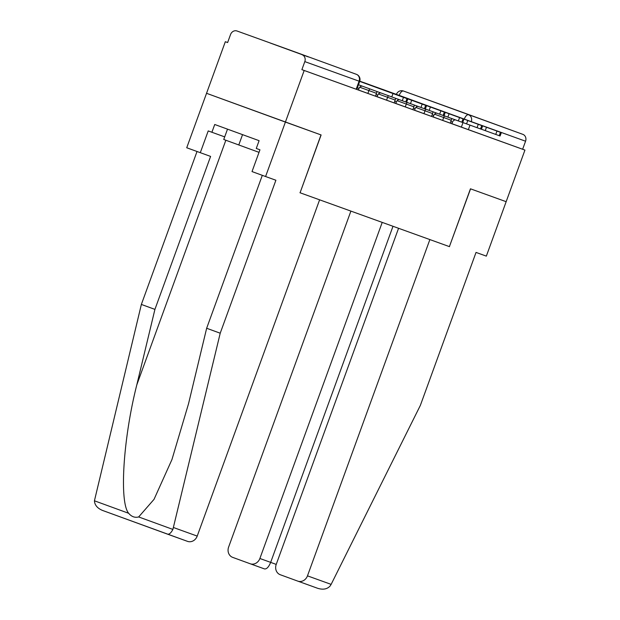 <?xml version="1.0" encoding="UTF-8"?>
<svg xmlns="http://www.w3.org/2000/svg" width="620" height="620" viewBox="0 0 620 620"><rect width="100%" height="100%" fill="white"/><g stroke="black" fill="none" stroke-linecap="round" stroke-linejoin="round"><path stroke-width="0.93" d="M431.559 116.358L450.236 123.14L451.275 120.288L434.519 114.189M414.532 110.205L431.543 116.405L432.582 113.553L415.818 107.446M394.165 102.874L412.85 109.663L413.889 106.811L397.125 100.704M375.472 96.131L394.149 102.92L395.188 100.068L378.425 93.961M356.779 89.389L375.457 96.177L376.495 93.326L359.732 87.226M270.212 43.028L308.365 56.931L270.212 43.028M453.817 109.244L491.97 123.148L453.817 109.244M227.625 42.54L225.324 41.711L227.625 42.547L230.547 34.511A5.518 4.898 -70.2 0 1 237.018 31A5.518 4.898 -70.2 0 0 237.018 31L291.307 50.577A5.518 2.55 -70 0 1 291.33 50.584L291.33 50.584A5.518 4.898 -70.2 0 0 291.307 50.577A5.518 4.898 -70.2 0 0 291.292 50.569M398.559 228.292L276.21 564.44A8.277 7.339 -70.2 0 0 280.271 574.732L297.747 581.111A8.277 7.339 -70.2 0 0 297.771 581.118A8.277 7.339 -70.2 0 0 307.474 575.848L331.134 584.381L420.36 405.387L476.036 252.417L486.344 256.13L506.16 201.686L470.448 188.805L449.399 246.621L300.072 192.774L321.113 134.958L206.545 93.302L225.324 41.711M457.762 110.6A5.518 4.898 109.8 0 1 457.777 110.608A5.518 4.898 109.8 0 1 457.793 110.616L522.854 134.354A5.518 4.898 109.8 0 1 525.566 141.213L522.637 149.25L451.918 123.69L452.484 122.14A3.309 2.937 109.8 0 1 455.398 119.877M449.399 246.621L470.564 188.852L506.16 201.686L524.939 150.094L304.18 70.486L285.401 122.078L206.545 93.302L186.728 147.754L210.599 156.418L154.923 309.388L136.795 384.896C123.202 438.27 119.156 502.146 128.658 513.283C131.564 516.716 134.897 517.933 138.671 516.941L154.031 499.348L171.957 459.544L188.526 403.767L206.654 328.259L262.314 175.328M522.637 149.25L524.939 150.094M301.886 69.649L356.763 89.435L359.685 81.398L304.808 61.613L301.886 69.649L304.18 70.486M304.808 61.613A5.518 4.898 -70.2 0 0 302.095 54.746M412.866 109.616L414.586 110.236L415.09 108.655A3.309 2.937 109.8 0 1 418.012 106.392M299.956 192.735L319.61 199.818L197.214 536.091A8.277 7.339 109.8 0 1 187.511 541.361A8.277 7.339 109.8 0 1 187.488 541.353L167.532 534.153C169.268 534.494 171.05 532.921 172.895 529.426L220.216 333.211L275.892 180.242L265.585 176.53L285.401 122.078L320.997 134.912L300.072 192.774M450.26 123.101L451.918 123.698M362.7 82.46L393.173 93.566L362.7 82.46M358.438 89.985L359.003 88.435A3.309 2.937 109.8 0 1 362.437 86.203M407.851 98.921L406.619 102.292L405.743 101.975L406.968 98.603L407.851 98.921L364.126 82.956A6.898 6.115 -70.2 0 0 364.103 82.948A6.898 6.115 -70.2 0 0 364.087 82.941M358.461 84.754L391.77 96.914L393.003 93.543L359.693 81.383M393.003 93.543L403.496 97.356L402.264 100.727L391.77 96.914M406.968 98.603L403.496 97.356M405.743 101.975L402.264 100.727M154.923 309.388L141.36 304.435L94.434 500.797C94.69 505.052 97.363 508.261 102.471 510.415L167.532 534.153M141.36 304.435L197.02 151.505M265.585 176.53L252.022 171.577L259.951 149.8L256.269 148.459L259.098 140.678L214.729 124.488L211.901 132.262L224.696 136.881M211.901 132.262L208.219 130.921L200.291 152.698M220.216 333.211L206.654 328.259M331.134 584.381L330.042 586.094C327.112 589.194 322.997 589.938 317.704 588.31L297.794 581.126M350.897 211.102L228.617 547.072A8.277 7.339 -70.2 0 0 232.686 557.372L250.154 563.743A8.277 7.339 -70.2 0 0 250.178 563.758A8.277 7.339 -70.2 0 0 259.881 558.488L270.669 562.371C268.755 566.99 266.709 569.175 264.538 568.935L250.201 563.766M382.215 222.394L259.881 558.488M449.523 246.667L429.869 239.576L307.474 575.848M392.995 226.285L270.669 562.371L276.226 564.402M297.771 581.118L317.704 588.31M227.509 129.154L223.75 139.477L259.021 152.35M242.544 134.633L238.778 144.987M381.393 89.203L411.874 100.308L381.393 89.203M377.138 96.728L377.704 95.178A3.309 2.937 109.8 0 1 380.82 92.915M426.545 105.663L425.32 109.035L424.436 108.717L425.661 105.346L426.545 105.663L382.819 89.698A6.898 6.115 -70.2 0 0 382.803 89.691A6.898 6.115 -70.2 0 0 382.78 89.683M406.635 102.254L410.471 103.656L411.696 100.285L372.155 85.855A6.898 6.115 -70.2 0 0 372.132 85.847A6.898 6.115 -70.2 0 0 371.752 85.723M411.696 100.285L422.189 104.098L420.964 107.469L410.471 103.656M425.661 105.346L422.189 104.098M424.436 108.717L420.964 107.469M400.094 95.945L430.567 107.051L400.094 95.945M395.831 103.47L396.397 101.913A3.309 2.937 109.8 0 1 399.311 99.657M445.245 112.406L444.013 115.777L443.137 115.459L444.362 112.088L445.245 112.406L401.512 96.441A6.898 6.115 -70.2 0 0 401.496 96.433A6.898 6.115 -70.2 0 0 401.473 96.425M425.336 108.996L429.164 110.391L430.396 107.028L390.848 92.597A6.898 6.115 -70.2 0 0 390.833 92.589A6.898 6.115 -70.2 0 0 390.453 92.465M430.396 107.028L440.882 110.841L439.657 114.204L429.164 110.391M444.362 112.088L440.882 110.841M443.137 115.459L439.657 114.204M418.787 102.688L449.268 113.793L418.787 102.688M370.993 85.289L410.595 99.735A5.518 2.55 110 0 0 410.587 99.735A5.518 2.55 -70 0 0 410.401 99.688M371.008 85.235L359.763 81.174M463.938 119.149L462.714 122.52L461.83 122.202L463.055 118.831L463.938 119.149L420.213 103.183A6.898 6.115 -70.2 0 0 420.189 103.176A6.898 6.115 -70.2 0 0 420.174 103.168M444.029 115.739L447.865 117.133L449.089 113.762L409.541 99.34A6.898 6.115 -70.2 0 0 409.525 99.332A6.898 6.115 -70.2 0 0 409.146 99.208M449.089 113.762L459.583 117.575L458.358 120.947L447.865 117.133M463.055 118.831L459.583 117.575M461.83 122.202L458.358 120.947M437.48 109.43L467.961 120.536L437.48 109.43M433.225 116.955L433.791 115.398A3.309 2.937 109.8 0 1 436.705 113.134M389.685 92.031L376.046 87.048M389.709 91.969L376.053 87.032M482.631 125.891L481.407 129.262L480.523 128.945L481.756 125.573L482.631 125.891L438.906 109.926A6.898 6.115 -70.2 0 0 438.89 109.918A6.898 6.115 -70.2 0 0 438.867 109.91M462.721 122.481L466.558 123.876L467.782 120.505L428.242 106.082A6.898 6.115 -70.2 0 0 428.219 106.074A6.898 6.115 -70.2 0 0 427.839 105.95M467.782 120.505L478.276 124.318L477.051 127.689L466.558 123.876M481.756 125.573L478.276 124.318M480.523 128.945L477.051 127.689M456.18 116.173L486.654 127.278L456.18 116.173M394.746 93.775L408.402 98.712L394.746 93.775M501.332 132.633L500.1 135.997L499.224 135.687L500.449 132.316L501.332 132.633L457.607 116.668A6.898 6.115 -70.2 0 0 457.583 116.661A6.898 6.115 -70.2 0 0 457.568 116.653M481.422 129.224L485.251 130.619L486.483 127.247L446.935 112.825A6.898 6.115 -70.2 0 0 446.919 112.817A6.898 6.115 -70.2 0 0 446.539 112.693M486.483 127.247L496.976 131.06L495.744 134.431L485.251 130.619M500.449 132.316L496.976 131.06M499.224 135.687L495.744 134.431M442.657 120.389L443.695 117.537A5.518 2.55 -70 0 1 444.447 115.894M423.964 113.646L425.002 110.794A5.518 2.55 -70 0 1 425.746 109.151M405.263 106.911L406.302 104.059A5.518 2.55 -70 0 1 407.053 102.408M386.57 100.169L387.608 97.317A5.518 2.55 -70 0 1 388.36 95.666M367.877 93.426L368.908 90.574A5.518 2.55 -70 0 1 369.698 88.854M461.357 127.131L463.008 122.582M464.279 119.102L396.413 94.38M399.203 95.387L399.218 95.356A5.518 2.55 110 0 1 403.504 91.031L522.854 134.354M457.793 110.616L403.504 91.031A5.518 4.898 -70.2 0 0 403.488 91.031A5.518 5.518 0 0 0 396.428 94.333M359.709 81.329L373.201 86.25A5.518 2.55 110 0 0 373.194 86.25A5.518 2.55 -70 0 0 373.015 86.203M359.732 81.259L391.894 92.992A5.518 2.55 -70 0 0 391.708 92.946M363.638 82.561A5.518 5.518 0 0 1 364.227 82.739L364.227 82.739A5.518 2.55 110 0 0 364.219 82.739A5.518 2.55 110 0 0 363.956 82.677M364.227 82.739L429.288 106.477A5.518 2.55 110 0 0 429.28 106.477A5.518 2.55 -70 0 0 429.102 106.423M382.339 89.303A5.518 5.518 0 0 1 382.92 89.481A5.518 2.55 110 0 0 382.92 89.481L382.92 89.481A5.518 2.55 110 0 0 382.649 89.412M382.92 89.481L447.981 113.22A5.518 2.55 -70 0 0 447.795 113.166M356.175 89.226L359.096 81.189A5.518 4.898 109.8 0 0 356.384 74.323A5.518 2.55 -70 0 1 356.392 74.323L291.33 50.584A5.518 5.518 0 0 0 291.307 50.577M468.348 129.673L469.999 125.132M471.27 121.652L464.279 119.094A5.518 2.55 110 0 1 468.565 114.778A5.518 4.898 109.8 0 1 471.278 121.636L525.566 141.213M359.003 88.435L357.345 87.831M94.434 500.797L128.658 513.283M138.671 516.941L172.895 529.426M173.561 527.558L197.214 536.091M225.843 140.244L136.795 384.896M264.546 568.935L250.178 563.758M377.704 95.178L376.038 94.573M396.397 101.913L394.731 101.316M401.512 96.441L390.848 92.597M415.09 108.655L413.432 108.058M409.525 99.332L420.189 103.176L409.541 99.34M433.791 115.398L432.125 114.801M438.906 109.926L428.242 106.082M452.484 122.14L450.825 121.543M446.919 112.817L457.583 116.661L446.935 112.825M376.495 93.326A5.518 5.518 0 0 0 376.828 91.458M373.589 86.413A5.518 5.518 0 0 0 373.201 86.25M395.188 100.068A5.518 5.518 0 0 0 395.521 98.278M392.29 93.155A5.518 5.518 0 0 0 391.894 92.992M413.889 106.811A5.518 5.518 0 0 0 414.214 105.02M410.982 99.898A5.518 5.518 0 0 0 410.595 99.735M432.582 113.553A5.518 5.518 0 0 0 432.915 111.763M429.675 106.64A5.518 5.518 0 0 0 429.288 106.477M451.275 120.288A5.518 5.518 0 0 0 451.608 118.505M448.376 113.383A5.518 5.518 0 0 0 447.981 113.22M457.777 110.608L403.488 91.031M359.685 81.398A5.518 5.518 0 0 0 356.392 74.323M102.455 510.407L187.511 541.361M401.496 96.433L390.833 92.589M438.89 109.918L428.219 106.074"/></g></svg>
